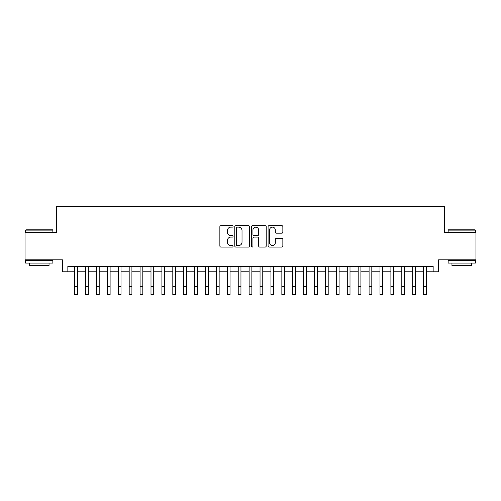 <?xml version="1.0" encoding="UTF-8"?>
<svg xmlns="http://www.w3.org/2000/svg" width="501" height="501" viewBox="0 0 501 501"><rect width="100%" height="100%" fill="white"/><g stroke="black" fill="none" stroke-linecap="round" stroke-linejoin="round"><path stroke-width="0.75" d="M233.053 226.396A0.751 0.751 0 0 0 232.301 225.65L220.935 225.65A1.071 1.071 0 0 0 219.864 226.721L219.864 245.985A1.071 1.071 0 0 0 220.935 247.056L232.301 247.056A0.751 0.751 0 0 0 233.053 246.304A0.751 0.751 0 0 0 232.301 245.559L230.829 245.559A3.426 3.426 0 0 1 227.41 242.133L227.41 240.524A3.426 3.426 0 0 1 230.829 237.098L232.301 237.098A0.751 0.751 0 0 0 233.053 236.353A0.751 0.751 0 0 0 232.301 235.602L230.829 235.602A3.426 3.426 0 0 1 227.41 232.176L227.41 230.573A3.426 3.426 0 0 1 230.829 227.147L232.301 227.147A0.751 0.751 0 0 0 233.053 226.396M281.781 233.197A1.071 1.071 0 0 0 282.852 232.126L282.852 226.721A1.071 1.071 0 0 0 281.781 225.65L269.15 225.65A1.071 1.071 0 0 0 268.079 226.721L268.079 245.985A1.071 1.071 0 0 0 269.15 247.056L281.781 247.056A1.071 1.071 0 0 0 282.852 245.985L282.852 239.453A1.071 1.071 0 0 0 281.781 238.382L276.377 238.382A1.071 1.071 0 0 0 275.306 239.453L275.306 242.691A2.862 2.862 0 0 1 272.444 245.559A2.862 2.862 0 0 1 269.582 242.691L269.582 230.009A2.862 2.862 0 0 1 272.444 227.147A2.862 2.862 0 0 1 275.306 230.009L275.306 232.126A1.071 1.071 0 0 0 276.377 233.197L281.781 233.197M67.848 271.792L67.848 266.338L433.152 266.338L433.152 271.792L438.6 271.792L438.6 259.794L475.95 259.794L475.95 232.533L444.6 232.533L444.6 206.362L56.4 206.362L56.4 232.533L25.05 232.533L25.05 259.794L62.4 259.794L62.4 271.792L74.668 271.792M249.561 226.721A1.071 1.071 0 0 0 248.496 225.65L235.865 225.65A1.071 1.071 0 0 0 234.794 226.721L234.794 245.985A1.071 1.071 0 0 0 235.865 247.056L248.496 247.056A1.071 1.071 0 0 0 249.561 245.985L249.561 226.721M252.504 225.65L265.135 225.65A1.071 1.071 0 0 1 266.206 226.721L266.206 245.985A1.071 1.071 0 0 1 265.135 247.056L259.731 247.056A1.071 1.071 0 0 1 258.66 245.985L258.66 238.169A1.071 1.071 0 0 0 257.589 237.098L254.007 237.098A1.071 1.071 0 0 0 252.936 238.169L252.936 246.304A0.751 0.751 0 0 1 252.185 247.056A0.751 0.751 0 0 1 251.439 246.304L251.439 226.721A1.071 1.071 0 0 1 252.504 225.65M77.392 271.792L85.571 271.792M88.295 271.792L96.474 271.792M99.198 271.792L107.377 271.792M110.107 271.792L118.286 271.792M121.01 271.792L129.189 271.792M131.913 271.792L140.092 271.792M142.816 271.792L150.995 271.792M153.726 271.792L161.898 271.792M164.629 271.792L172.807 271.792M175.532 271.792L183.71 271.792M186.435 271.792L194.613 271.792M197.338 271.792L205.516 271.792M208.247 271.792L216.426 271.792M219.15 271.792L227.329 271.792M230.053 271.792L238.232 271.792M240.956 271.792L249.135 271.792M251.865 271.792L260.044 271.792M262.768 271.792L270.947 271.792M273.671 271.792L281.85 271.792M284.574 271.792L292.753 271.792M295.484 271.792L303.662 271.792M306.387 271.792L314.565 271.792M317.29 271.792L325.468 271.792M328.193 271.792L336.371 271.792M339.102 271.792L347.274 271.792M350.005 271.792L358.184 271.792M360.908 271.792L369.087 271.792M371.811 271.792L379.99 271.792M382.714 271.792L390.893 271.792M393.623 271.792L401.802 271.792M404.526 271.792L412.705 271.792M415.429 271.792L423.608 271.792M426.332 271.792L433.152 271.792M237.042 227.147A0.751 0.751 0 0 0 236.29 227.899L236.29 244.807A0.751 0.751 0 0 0 237.042 245.559L238.595 245.559A3.426 3.426 0 0 0 242.021 242.133L242.021 230.573A3.426 3.426 0 0 0 238.595 227.147L237.042 227.147M258.66 230.065A2.862 2.862 0 0 0 255.798 227.197A2.862 2.862 0 0 0 252.936 230.065L252.936 234.531A1.071 1.071 0 0 0 254.007 235.602L257.589 235.602A1.071 1.071 0 0 0 258.66 234.531L258.66 230.065M74.668 286.459L77.392 286.459L77.392 294.638L74.668 294.638L74.668 266.338M77.392 286.459L77.392 266.338M25.92 229.809L52.53 229.809L52.855 230.134L25.595 230.134L25.92 229.809M39.228 263.069L25.595 263.069L25.595 260.338L52.855 260.338L52.855 263.069L39.228 263.069M49.042 263.069L49.042 265.574L29.409 265.574L29.409 263.069M448.47 229.809L475.08 229.809L475.405 230.134L448.144 230.134L448.47 229.809M461.772 263.069L448.144 263.069L448.144 260.338L475.405 260.338L475.405 263.069L461.772 263.069M471.591 263.069L471.591 265.574L451.958 265.574L451.958 263.069M85.571 286.459L88.295 286.459L88.295 294.638L85.571 294.638L85.571 266.338M88.295 286.459L88.295 266.338M96.474 286.459L99.198 286.459L99.198 294.638L96.474 294.638L96.474 266.338M99.198 286.459L99.198 266.338M107.377 286.459L110.107 286.459L110.107 294.638L107.377 294.638L107.377 266.338M110.107 286.459L110.107 266.338M118.286 286.459L121.01 286.459L121.01 294.638L118.286 294.638L118.286 266.338M121.01 286.459L121.01 266.338M129.189 286.459L131.913 286.459L131.913 294.638L129.189 294.638L129.189 266.338M131.913 286.459L131.913 266.338M140.092 286.459L142.816 286.459L142.816 294.638L140.092 294.638L140.092 266.338M142.816 286.459L142.816 266.338M150.995 286.459L153.726 286.459L153.726 294.638L150.995 294.638L150.995 266.338M153.726 286.459L153.726 266.338M161.898 286.459L164.629 286.459L164.629 294.638L161.898 294.638L161.898 266.338M164.629 286.459L164.629 266.338M172.807 286.459L175.532 286.459L175.532 294.638L172.807 294.638L172.807 266.338M175.532 286.459L175.532 266.338M183.71 286.459L186.435 286.459L186.435 294.638L183.71 294.638L183.71 266.338M186.435 286.459L186.435 266.338M194.613 286.459L197.338 286.459L197.338 294.638L194.613 294.638L194.613 266.338M197.338 286.459L197.338 266.338M205.516 286.459L208.247 286.459L208.247 294.638L205.516 294.638L205.516 266.338M208.247 286.459L208.247 266.338M216.426 286.459L219.15 286.459L219.15 294.638L216.426 294.638L216.426 266.338M219.15 286.459L219.15 266.338M227.329 286.459L230.053 286.459L230.053 294.638L227.329 294.638L227.329 266.338M230.053 286.459L230.053 266.338M238.232 286.459L240.956 286.459L240.956 294.638L238.232 294.638L238.232 266.338M240.956 286.459L240.956 266.338M249.135 286.459L251.865 286.459L251.865 294.638L249.135 294.638L249.135 266.338M251.865 286.459L251.865 266.338M260.044 286.459L262.768 286.459L262.768 294.638L260.044 294.638L260.044 266.338M262.768 286.459L262.768 266.338M270.947 286.459L273.671 286.459L273.671 294.638L270.947 294.638L270.947 266.338M273.671 286.459L273.671 266.338M281.85 286.459L284.574 286.459L284.574 294.638L281.85 294.638L281.85 266.338M284.574 286.459L284.574 266.338M292.753 286.459L295.484 286.459L295.484 294.638L292.753 294.638L292.753 266.338M295.484 286.459L295.484 266.338M303.662 286.459L306.387 286.459L306.387 294.638L303.662 294.638L303.662 266.338M306.387 286.459L306.387 266.338M314.565 286.459L317.29 286.459L317.29 294.638L314.565 294.638L314.565 266.338M317.29 286.459L317.29 266.338M325.468 286.459L328.193 286.459L328.193 294.638L325.468 294.638L325.468 266.338M328.193 286.459L328.193 266.338M336.371 286.459L339.102 286.459L339.102 294.638L336.371 294.638L336.371 266.338M339.102 286.459L339.102 266.338M347.274 286.459L350.005 286.459L350.005 294.638L347.274 294.638L347.274 266.338M350.005 286.459L350.005 266.338M358.184 286.459L360.908 286.459L360.908 294.638L358.184 294.638L358.184 266.338M360.908 286.459L360.908 266.338M369.087 286.459L371.811 286.459L371.811 294.638L369.087 294.638L369.087 266.338M371.811 286.459L371.811 266.338M379.99 286.459L382.714 286.459L382.714 294.638L379.99 294.638L379.99 266.338M382.714 286.459L382.714 266.338M390.893 286.459L393.623 286.459L393.623 294.638L390.893 294.638L390.893 266.338M393.623 286.459L393.623 266.338M401.802 286.459L404.526 286.459L404.526 294.638L401.802 294.638L401.802 266.338M404.526 286.459L404.526 266.338M412.705 286.459L415.429 286.459L415.429 294.638L412.705 294.638L412.705 266.338M415.429 286.459L415.429 266.338M423.608 286.459L426.332 286.459L426.332 294.638L423.608 294.638L423.608 266.338M426.332 286.459L426.332 266.338M25.595 232.533L25.595 230.134M31.813 260.338L31.813 259.794M46.643 260.338L46.643 259.794M52.855 232.533L52.855 230.134M448.144 232.533L448.144 230.134M454.357 260.338L454.357 259.794M469.187 260.338L469.187 259.794M475.405 232.533L475.405 230.134"/></g></svg>
